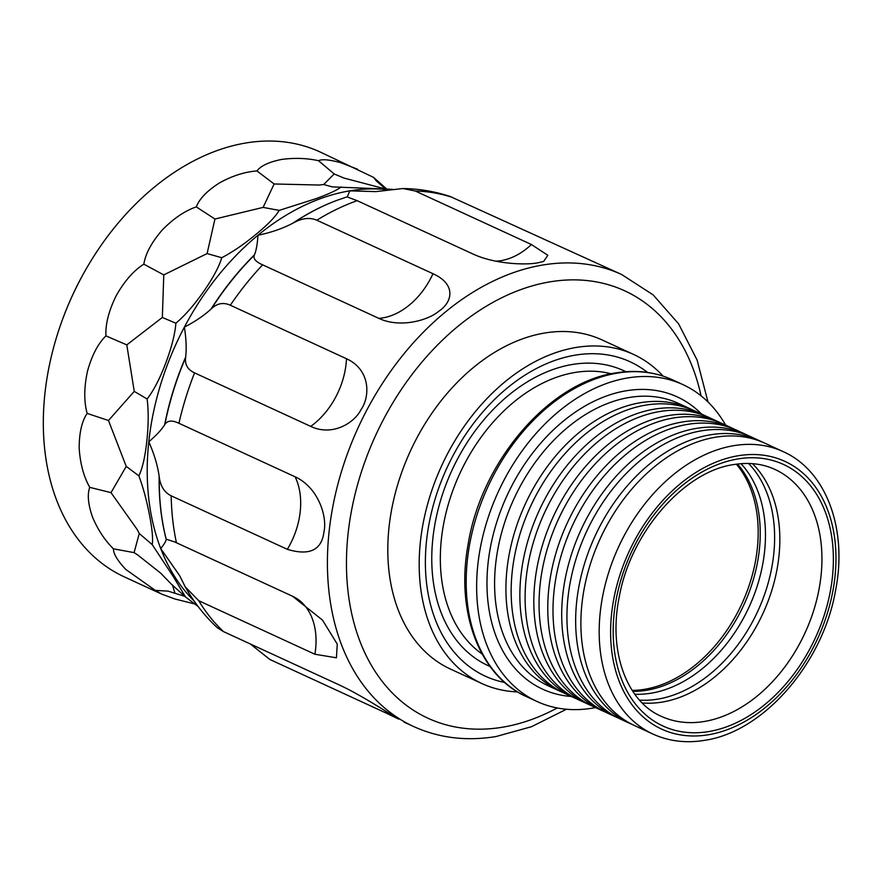 <?xml version="1.0" encoding="UTF-8"?>
<svg xmlns="http://www.w3.org/2000/svg" width="883" height="883" viewBox="0 0 883 883"><rect width="100%" height="100%" fill="white"/><g stroke="black" fill="none" stroke-linecap="round" stroke-linejoin="round"><path stroke-width="1.32" d="M386.357 188.741L373.564 177.373L320.032 151.942A233.929 164.812 114.7 0 0 245.827 142.991A233.929 164.812 114.7 0 0 85.232 270.562L84.989 270.982A229.867 161.953 114.7 0 0 62.009 320.86L61.843 321.313A233.929 164.812 114.7 0 0 44.878 393.917A233.929 164.812 114.7 0 0 124.282 576.864L161.821 594.16L175.022 599.027L194.679 603.928M85.232 270.562A233.929 164.812 114.7 0 0 61.843 321.313M357.571 169.227L340.761 162.704C329.48 159.646 322.063 158.973 318.52 160.695C306.798 158.134 294.481 157.715 281.556 159.448C268.995 161.975 260.794 165.816 256.953 170.949C244.856 171.832 232.361 175.816 219.492 182.891C207.207 190.728 199.47 198.719 196.291 206.887C184.713 210.871 173.311 218.653 162.064 230.22C151.556 242.417 145.485 253.73 143.841 264.172C133.697 270.551 124.481 281.07 116.192 295.717C108.764 310.827 105.342 324.216 105.938 335.882C97.947 343.675 91.777 355.54 87.417 371.489C83.984 387.692 83.896 401.666 87.152 413.399C81.788 421.412 79.139 433.078 79.194 448.387C80.21 463.752 83.73 476.732 89.757 487.35C87.163 494.392 88.079 504.325 92.527 517.14C97.903 529.822 104.867 540.385 113.421 548.818C113.41 553.818 117.549 560.694 125.816 569.458L155.298 590.385L161.821 594.16M318.52 160.695L334.204 173.973L323.675 184.514L332.306 186.887L392.582 189.326M256.953 170.949L274.127 183.973L319.094 185.044L323.675 184.514M373.564 177.373L376.158 180.772L385.165 188.653M334.204 173.973L344.039 178.079L383.796 188.554M198.079 606.455L185.507 596.952L173.112 576.312L152.229 544.634C153.112 538.718 152.196 528.796 149.448 514.844C146.666 500.33 143.145 487.35 138.885 475.882C142.494 468.277 145.154 456.621 146.843 440.893C148.543 424.789 148.631 410.816 147.108 398.984C153.499 390.838 159.668 378.973 165.629 363.388C171.567 347.615 174.989 334.227 175.883 323.222C184.779 315.739 193.995 305.22 203.531 291.666C212.958 278.123 219.039 266.809 221.754 257.726C232.582 252.041 243.995 244.271 255.982 234.381C267.737 224.69 275.474 216.688 279.183 210.397L316.644 198.454C329.282 193.752 337.483 189.922 341.246 186.942M155.298 590.385L168.079 591.124L185.165 596.444M113.421 548.818L134.095 552.626L137.914 555.109L160.728 573.188L171.732 584.524L185.507 596.952M174.955 593.188L172.384 584.844M89.757 487.35L111.004 492.648L137.119 529.403L139.26 533.487L152.229 544.634M134.095 552.626L139.26 533.487M87.152 413.399L108.477 420.507L126.247 466.401L138.885 475.882M111.004 492.648L126.247 466.401M105.938 335.882L126.799 344.889L134.26 391.379L147.108 398.984M108.477 420.507L134.26 391.379M143.841 264.172L163.774 274.911L162.34 317.461L175.883 323.222M126.799 344.889L162.34 317.461M196.291 206.887L214.944 219.028L207.097 253.564L221.754 257.726M163.774 274.911L207.097 253.564M274.127 183.973L263.123 207.395L279.183 210.397M214.944 219.028L263.123 207.395M347.129 196.909L357.185 200.673L473.343 254.183C495.981 264.569 527.173 265.055 537.968 262.792L543.663 261.423L547.824 255.286L531.423 244.514L415.264 191.004L402.891 188.532L375.794 191.622L349.734 190.86L347.317 196.898M337.924 199.988A241.169 169.922 114.7 0 0 337.714 200.066A241.169 169.922 114.7 0 0 292.913 223.145C282.88 228.454 271.213 232.505 257.924 235.275C257.439 243.874 256.291 250.397 254.47 254.834A241.169 169.922 114.7 0 0 211.026 309.072C204.183 315.441 195.298 321.456 184.37 327.129C186.203 338.686 186.633 348.664 185.662 357.085A241.169 169.922 114.7 0 0 164.646 424.8C161.423 429.878 156.148 435.54 148.786 441.787C154.183 454.005 157.627 465.507 159.15 476.279A241.169 169.922 114.7 0 0 166.181 539.325C166.07 541.113 164.238 544.182 160.706 548.542L179.79 575.882L185.176 586.765L198.741 600.727A248.796 175.298 114.7 0 0 223.465 631.599L217.284 627.703C204.602 615.893 193.907 602.25 185.176 586.765M402.891 188.532C419.171 188.774 434.944 191.434 450.209 196.512L621.709 274.536A248.796 175.298 -65.3 0 0 544.347 264.757A248.796 175.298 -65.3 0 0 542.769 265.01A248.796 175.298 -65.3 0 0 339.304 478.994A248.796 175.298 -65.3 0 0 413.509 726.477C438.961 738.033 466.467 741.389 496.025 736.543L531.555 726.687L566.433 709.248M633.508 354.403L602.129 339.955A181.192 127.66 114.7 0 0 544.645 333.023A181.192 127.66 114.7 0 0 396.467 488.862A181.192 127.66 114.7 0 0 450.507 669.093L481.886 683.541A181.192 127.66 -65.3 0 1 427.847 503.31A181.192 127.66 -65.3 0 1 576.025 347.472A181.192 127.66 -65.3 0 1 633.508 354.403A181.192 127.66 -65.3 0 1 663.089 376.114M211.026 309.072L211.589 308.553A241.556 170.187 -65.3 0 1 254.326 255.198C253.002 258.653 255.783 261.865 262.659 264.845L378.818 318.355C399.955 328.388 428.156 320.397 438.818 311.224C452.471 302.152 456.588 284.37 432.99 273.719L316.831 220.209C309.911 217.262 302.207 218.101 293.73 222.715A241.556 170.187 -65.3 0 1 338.134 199.911L337.714 200.066M164.646 424.8L164.911 424.392A241.556 170.187 -65.3 0 1 185.585 357.77C184.801 364.712 187.803 369.745 194.569 372.88L310.728 426.39C331.942 436.555 354.127 423.443 361.092 409.524C370.595 395.683 369.999 369.403 346.478 358.73L230.32 305.22C223.52 302.152 217.273 303.266 211.589 308.553M166.181 539.325L166.192 539.182A241.556 170.187 -65.3 0 1 159.271 477.162C160.474 486.301 164.448 492.515 171.181 495.816L287.339 549.325C309.58 556.025 321.809 550.12 323.995 531.599C327.372 516.963 318.531 487.526 295.088 476.787L178.929 423.277C172.196 420.043 167.516 420.418 164.911 424.392M198.741 600.727L314.9 654.237L336.423 657.802L337.262 644.126L322.527 620.142L292.582 596.257L174.602 541.908L166.192 539.182M398.763 719.148L386.037 713.011L397.924 718.652C389.745 714.049 363.012 696.047 339.624 685.109L223.465 631.599M385.407 710.992A67.605 47.638 114.7 0 1 386.037 713.011L269.878 659.491L250.375 644.005M159.271 477.162L159.15 476.279M185.585 357.77L185.662 357.085M292.913 223.145L293.73 222.715M517.604 691.919A181.192 127.66 -65.3 0 1 481.886 683.541M647.526 372.449A173.079 121.942 114.7 0 0 575.208 355.154A173.079 121.942 114.7 0 0 430.242 517.802A173.079 121.942 114.7 0 0 504.712 682.471M595.495 707.592A174.426 122.892 -65.3 0 1 592.338 708.166A174.426 122.892 -65.3 0 1 537.007 701.488A174.426 122.892 -65.3 0 1 484.977 527.99A174.426 122.892 -65.3 0 1 627.636 377.957A174.426 122.892 -65.3 0 1 682.967 384.635A174.426 122.892 -65.3 0 1 725.627 425.131M562.383 692.283A155.496 109.558 -65.3 0 1 559.745 691.124A155.496 109.558 -65.3 0 1 513.365 536.445A155.496 109.558 -65.3 0 1 640.528 402.703A155.496 109.558 -65.3 0 1 689.866 408.652A155.496 109.558 -65.3 0 1 692.46 409.911M703.806 415.076L695.098 411.07A155.496 109.558 114.7 0 0 645.76 405.109A155.496 109.558 114.7 0 0 539.005 489.922L538.773 490.341A151.446 106.7 114.7 0 0 523.63 523.2L523.464 523.652A155.496 109.558 114.7 0 0 564.965 693.53L573.685 697.548A155.496 109.558 -65.3 0 1 527.306 542.868A155.496 109.558 -65.3 0 1 654.48 409.127A155.496 109.558 -65.3 0 1 703.806 415.076A155.496 109.558 -65.3 0 1 706.4 416.334M717.758 421.5L709.038 417.493A155.496 109.558 114.7 0 0 659.711 411.533A155.496 109.558 114.7 0 0 552.957 496.345L552.714 496.765A151.446 106.7 114.7 0 0 537.57 529.623L537.405 530.076A155.496 109.558 114.7 0 0 578.917 699.954L587.625 703.972A155.496 109.558 -65.3 0 1 541.257 549.292A155.496 109.558 -65.3 0 1 668.42 415.551A155.496 109.558 -65.3 0 1 717.758 421.5A155.496 109.558 -65.3 0 1 720.351 422.758M576.323 698.707A155.496 109.558 -65.3 0 1 573.685 697.548M539.005 489.922A155.496 109.558 114.7 0 0 523.464 523.652M552.957 496.345A155.496 109.558 114.7 0 0 537.405 530.076M590.263 705.131A155.496 109.558 -65.3 0 1 587.625 703.972M731.698 427.924L722.978 423.917A155.496 109.558 114.7 0 0 673.652 417.957A155.496 109.558 114.7 0 0 566.897 502.769L566.654 503.189A151.446 106.7 114.7 0 0 551.522 536.047L551.356 536.5A155.496 109.558 114.7 0 0 592.857 706.378L601.577 710.396A155.496 109.558 -65.3 0 1 555.197 555.716A155.496 109.558 -65.3 0 1 682.371 421.975A155.496 109.558 -65.3 0 1 731.698 427.924A155.496 109.558 -65.3 0 1 734.292 429.182M745.638 434.348L736.93 430.33A155.496 109.558 114.7 0 0 687.592 424.381A155.496 109.558 114.7 0 0 580.837 509.193L580.606 509.612A151.446 106.7 114.7 0 0 565.462 542.471L565.297 542.924A155.496 109.558 114.7 0 0 606.809 712.802L615.517 716.819A155.496 109.558 -65.3 0 1 569.138 562.14A155.496 109.558 -65.3 0 1 696.312 428.398A155.496 109.558 -65.3 0 1 745.638 434.348A155.496 109.558 -65.3 0 1 748.232 435.606M604.215 711.555A155.496 109.558 -65.3 0 1 601.577 710.396M566.897 502.769A155.496 109.558 114.7 0 0 551.356 536.5M580.837 509.193A155.496 109.558 114.7 0 0 565.297 542.924M618.155 717.978A155.496 109.558 -65.3 0 1 615.517 716.819M759.59 440.772L750.87 436.754A155.496 109.558 114.7 0 0 701.543 430.805A155.496 109.558 114.7 0 0 594.789 515.617L594.546 516.036A151.446 106.7 114.7 0 0 579.414 548.895L579.248 549.347A155.496 109.558 114.7 0 0 620.749 719.226L629.469 723.243A155.496 109.558 -65.3 0 1 583.089 568.564A155.496 109.558 -65.3 0 1 710.252 434.822A155.496 109.558 -65.3 0 1 759.59 440.772A155.496 109.558 -65.3 0 1 762.184 442.03M608.729 522.041L608.486 522.46A151.446 106.7 114.7 0 0 593.354 555.319L593.188 555.771A155.496 109.558 114.7 0 0 634.689 725.649L652.99 734.082A155.496 109.558 -65.3 0 1 606.621 579.403A155.496 109.558 -65.3 0 1 733.784 445.661A155.496 109.558 -65.3 0 1 736.025 445.319A155.496 109.558 -65.3 0 1 783.122 451.61L764.821 443.178A155.496 109.558 114.7 0 0 715.484 437.228A155.496 109.558 114.7 0 0 608.729 522.041A155.496 109.558 114.7 0 0 593.188 555.771M632.096 724.402A155.496 109.558 -65.3 0 1 629.469 723.243M594.789 515.617A155.496 109.558 114.7 0 0 579.248 549.347M736.378 464.182A131.159 92.406 -65.3 0 1 745.164 596.168A131.159 92.406 -65.3 0 1 644.656 689.292A131.159 92.406 -65.3 0 1 632.162 690.385M194.105 600.97A233.929 164.812 -65.3 0 1 160.706 548.542A233.929 164.812 -65.3 0 1 148.786 441.787A233.929 164.812 -65.3 0 1 184.37 327.129A233.929 164.812 -65.3 0 1 257.924 235.275A233.929 164.812 -65.3 0 1 348.266 191.103A233.929 164.812 -65.3 0 1 349.734 190.86A233.929 164.812 -65.3 0 1 389.138 189.911M495.672 261.169A67.605 47.638 114.7 0 0 501.18 260.617A67.605 47.638 114.7 0 0 531.423 244.514M452.836 197.56A248.796 175.298 114.7 0 0 415.264 191.004M557.261 707.967A235.275 165.772 -65.3 0 1 502.526 727.217A235.275 165.772 -65.3 0 1 501.036 727.46A235.275 165.772 -65.3 0 1 348.123 533.277A235.275 165.772 -65.3 0 1 550.12 281.82A235.275 165.772 -65.3 0 1 551.61 281.589A235.275 165.772 -65.3 0 1 701.058 395.827M357.185 200.673A248.796 175.298 114.7 0 0 316.831 220.209M262.659 264.845A248.796 175.298 114.7 0 0 230.32 305.22M194.569 372.88A248.796 175.298 114.7 0 0 178.929 423.277M171.181 495.816A248.796 175.298 114.7 0 0 176.423 542.747M314.9 654.237A67.605 47.638 114.7 0 0 312.152 618.31A67.605 47.638 114.7 0 0 292.648 596.29M287.339 549.325A67.605 47.638 114.7 0 0 300.231 511.555A67.605 47.638 114.7 0 0 295.088 476.787M310.728 426.39A67.605 47.638 114.7 0 0 335.816 396.897A67.605 47.638 114.7 0 0 346.478 358.73M378.818 318.355A67.605 47.638 114.7 0 0 409.37 305.043A67.605 47.638 114.7 0 0 432.99 273.719M490.076 666.488A162.306 114.36 -65.3 0 1 439.083 505.672A162.306 114.36 -65.3 0 1 572.25 364.491A162.306 114.36 -65.3 0 1 625.87 371.71M611.191 373.785A155.496 109.558 114.7 0 0 574.932 372.483A155.496 109.558 114.7 0 0 450.606 496.908A155.496 109.558 114.7 0 0 482.107 653.994M617.173 373.145A174.426 122.892 114.7 0 0 474.524 523.166A174.426 122.892 114.7 0 0 526.544 696.676C479.911 676.19 455.661 612.99 467.946 545.396C480.816 462.008 548.862 382.273 615.738 372.924C636.179 369.591 655.098 371.886 672.515 379.822A174.426 122.892 114.7 0 0 618.685 372.902A174.426 122.892 114.7 0 0 617.173 373.145M571.4 696.488A160.905 113.366 114.7 0 1 489.899 550.186A160.905 113.366 114.7 0 1 624.557 391.059A160.905 113.366 -65.3 0 1 626.268 390.761A160.905 113.366 114.7 0 1 701.521 414.028M689.866 408.652L678.53 403.432A155.496 109.558 114.7 0 0 629.204 397.482A155.496 109.558 114.7 0 0 627.548 397.769A155.496 109.558 114.7 0 0 501.743 532.261A155.496 109.558 114.7 0 0 548.409 685.903L559.745 691.124M738.199 455.749A147.384 103.841 -65.3 0 1 740.318 455.418A147.384 103.841 -65.3 0 1 834.832 577.99A147.384 103.841 -65.3 0 1 708.376 734.766A147.384 103.841 -65.3 0 1 706.257 735.086A147.384 103.841 -65.3 0 1 611.731 612.526A147.384 103.841 -65.3 0 1 738.199 455.749M737.857 458.95A144.006 101.457 114.7 0 0 735.473 459.381A144.006 101.457 114.7 0 0 613.994 614.91A144.006 101.457 114.7 0 0 708.718 731.565A144.006 101.457 114.7 0 0 711.091 731.135A144.006 101.457 114.7 0 0 832.57 575.606A144.006 101.457 114.7 0 0 737.857 458.95M661.201 716.279A135.894 95.75 114.7 0 0 704.314 721.477A135.894 95.75 114.7 0 0 706.555 721.069A135.894 95.75 114.7 0 0 815.837 603.188A135.894 95.75 114.7 0 0 774.91 469.425C762.636 463.763 748.983 462.14 733.961 464.546C684.932 470.97 630.782 531.765 619.303 596.709C607.835 651.974 627.217 701.864 661.201 716.279M752.448 463.663A135.894 95.75 -65.3 0 1 768.111 601.113A135.894 95.75 -65.3 0 1 662.217 702.084A135.894 95.75 -65.3 0 1 660.605 702.327A135.894 95.75 -65.3 0 1 642.217 702.945M639.535 700.109A134.967 95.099 114.7 0 0 656.201 699.38A134.967 95.099 114.7 0 0 657.791 699.126A134.967 95.099 114.7 0 0 762.581 599.877A134.967 95.099 114.7 0 0 748.552 463.465M741.003 463.685A132.086 93.057 -65.3 0 1 753.663 596.124A132.086 93.057 -65.3 0 1 652.636 692.934A132.086 93.057 -65.3 0 1 651.135 693.188A132.086 93.057 -65.3 0 1 634.8 694.226M632.78 691.334A131.159 92.406 114.7 0 0 646.72 690.241A131.159 92.406 114.7 0 0 648.21 689.976A131.159 92.406 114.7 0 0 747.956 595.308A131.159 92.406 114.7 0 0 737.493 464.039M707.989 401.964L697.106 360.065L678.597 323.84L653.122 294.867L621.709 274.536M404.083 722.139L413.509 726.477M175.607 542.372L174.602 541.908M347.019 196.898L338.134 199.911M537.007 701.488L526.544 696.676M682.967 384.635L672.515 379.822M652.99 734.082C668.839 741.279 686.003 743.376 704.479 740.351C763.784 731.941 823.453 662.758 835.737 589.48C847.603 528.487 825.98 470.473 783.122 451.61"/></g></svg>
